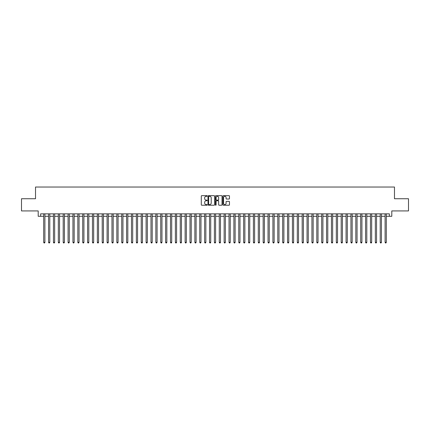 <?xml version="1.0" encoding="UTF-8"?>
<svg xmlns="http://www.w3.org/2000/svg" width="430" height="430" viewBox="0 0 430 430"><rect width="100%" height="100%" fill="white"/><g stroke="black" fill="none" stroke-linecap="round" stroke-linejoin="round"><path stroke-width="0.64" d="M207.196 195.989A0.333 0.333 0 0 0 206.862 195.655L201.777 195.655A0.478 0.478 0 0 0 201.299 196.134L201.299 204.75A0.478 0.478 0 0 0 201.777 205.228L206.862 205.228A0.333 0.333 0 0 0 207.196 204.895A0.333 0.333 0 0 0 206.862 204.556L206.201 204.556A1.532 1.532 0 0 1 204.669 203.025L204.669 202.31A1.532 1.532 0 0 1 206.201 200.778L206.862 200.778A0.333 0.333 0 0 0 207.196 200.439A0.333 0.333 0 0 0 206.862 200.106L206.201 200.106A1.532 1.532 0 0 1 204.669 198.574L204.669 197.859A1.532 1.532 0 0 1 206.201 196.327L206.862 196.327A0.333 0.333 0 0 0 207.196 195.989M228.991 199.031A0.478 0.478 0 0 0 229.47 198.552L229.47 196.134A0.478 0.478 0 0 0 228.991 195.655L223.342 195.655A0.478 0.478 0 0 0 222.864 196.134L222.864 204.75A0.478 0.478 0 0 0 223.342 205.228L228.991 205.228A0.478 0.478 0 0 0 229.47 204.75L229.47 201.831A0.478 0.478 0 0 0 228.991 201.353L226.572 201.353A0.478 0.478 0 0 0 226.094 201.831L226.094 203.277A1.279 1.279 0 0 1 224.815 204.556A1.279 1.279 0 0 1 223.535 203.277L223.535 197.606A1.279 1.279 0 0 1 224.815 196.327A1.279 1.279 0 0 1 226.094 197.606L226.094 198.552A0.478 0.478 0 0 0 226.572 199.031L228.991 199.031M40.64 216.29L40.64 213.855L389.36 213.855L389.36 216.29L391.794 216.29L391.794 210.926L408.5 210.926L408.5 198.735L394.477 198.735L394.477 187.028L35.523 187.028L35.523 198.735L21.5 198.735L21.5 210.926L38.206 210.926L38.206 216.29L43.693 216.29M214.581 196.134A0.478 0.478 0 0 0 214.102 195.655L208.453 195.655A0.478 0.478 0 0 0 207.975 196.134L207.975 204.75A0.478 0.478 0 0 0 208.453 205.228L214.102 205.228A0.478 0.478 0 0 0 214.581 204.75L214.581 196.134M215.898 195.655L221.547 195.655A0.478 0.478 0 0 1 222.025 196.134L222.025 204.75A0.478 0.478 0 0 1 221.547 205.228L219.128 205.228A0.478 0.478 0 0 1 218.65 204.75L218.65 201.256A0.478 0.478 0 0 0 218.171 200.778L216.57 200.778A0.478 0.478 0 0 0 216.091 201.256L216.091 204.895A0.333 0.333 0 0 1 215.752 205.228A0.333 0.333 0 0 1 215.419 204.895L215.419 196.134A0.478 0.478 0 0 1 215.898 195.655M44.908 216.29L48.569 216.29M49.789 216.29L53.444 216.29M54.664 216.29L58.324 216.29M59.544 216.29L63.199 216.29M64.419 216.29L68.074 216.29M69.294 216.29L72.955 216.29M74.175 216.29L77.83 216.29M79.05 216.29L82.71 216.29M83.925 216.29L87.586 216.29M88.806 216.29L92.461 216.29M93.681 216.29L97.341 216.29M98.556 216.29L102.216 216.29M103.436 216.29L107.091 216.29M108.312 216.29L111.972 216.29M113.192 216.29L116.847 216.29M118.067 216.29L121.728 216.29M122.942 216.29L126.603 216.29M127.823 216.29L131.478 216.29M132.698 216.29L136.358 216.29M137.573 216.29L141.233 216.29M142.454 216.29L146.109 216.29M147.329 216.29L150.989 216.29M152.209 216.29L155.864 216.29M157.084 216.29L160.739 216.29M161.959 216.29L165.62 216.29M166.84 216.29L170.495 216.29M171.715 216.29L175.375 216.29M176.59 216.29L180.251 216.29M181.471 216.29L185.126 216.29M186.346 216.29L190.006 216.29M191.226 216.29L194.881 216.29M196.101 216.29L199.756 216.29M200.977 216.29L204.637 216.29M205.857 216.29L209.512 216.29M210.732 216.29L214.393 216.29M215.607 216.29L219.268 216.29M220.488 216.29L224.143 216.29M225.363 216.29L229.023 216.29M230.244 216.29L233.899 216.29M235.119 216.29L238.774 216.29M239.994 216.29L243.654 216.29M244.874 216.29L248.529 216.29M249.749 216.29L253.41 216.29M254.625 216.29L258.285 216.29M259.505 216.29L263.16 216.29M264.38 216.29L268.041 216.29M269.261 216.29L272.916 216.29M274.136 216.29L277.791 216.29M279.011 216.29L282.671 216.29M283.891 216.29L287.546 216.29M288.767 216.29L292.427 216.29M293.642 216.29L297.302 216.29M298.522 216.29L302.177 216.29M303.397 216.29L307.058 216.29M308.272 216.29L311.933 216.29M313.153 216.29L316.808 216.29M318.028 216.29L321.688 216.29M322.909 216.29L326.563 216.29M327.784 216.29L331.444 216.29M332.659 216.29L336.319 216.29M337.539 216.29L341.194 216.29M342.414 216.29L346.075 216.29M347.289 216.29L350.95 216.29M352.17 216.29L355.825 216.29M357.045 216.29L360.706 216.29M361.926 216.29L365.581 216.29M366.801 216.29L370.456 216.29M371.676 216.29L375.336 216.29M376.556 216.29L380.211 216.29M381.431 216.29L385.092 216.29M386.307 216.29L389.36 216.29M208.98 196.327A0.333 0.333 0 0 0 208.647 196.66L208.647 204.223A0.333 0.333 0 0 0 208.98 204.556L209.673 204.556A1.532 1.532 0 0 0 211.205 203.025L211.205 197.859A1.532 1.532 0 0 0 209.673 196.327L208.98 196.327M218.65 197.628A1.279 1.279 0 0 0 217.37 196.349A1.279 1.279 0 0 0 216.091 197.628L216.091 199.627A0.478 0.478 0 0 0 216.57 200.106L218.171 200.106A0.478 0.478 0 0 0 218.65 199.627L218.65 197.628M44.908 213.855L44.908 242.337L43.693 242.337L43.693 213.855M44.908 242.337L44.543 242.971L44.059 242.971L43.693 242.337M49.789 213.855L49.789 242.337L48.569 242.337L48.569 213.855M49.789 242.337L49.423 242.971L48.934 242.971L48.569 242.337M54.664 213.855L54.664 242.337L53.444 242.337L53.444 213.855M54.664 242.337L54.298 242.971L53.809 242.971L53.444 242.337M59.544 213.855L59.544 242.337L58.324 242.337L58.324 213.855M59.544 242.337L59.173 242.971L58.69 242.971L58.324 242.337M64.419 213.855L64.419 242.337L63.199 242.337L63.199 213.855M64.419 242.337L64.054 242.971L63.565 242.971L63.199 242.337M69.294 213.855L69.294 242.337L68.074 242.337L68.074 213.855M69.294 242.337L68.929 242.971L68.44 242.971L68.074 242.337M74.175 213.855L74.175 242.337L72.955 242.337L72.955 213.855M74.175 242.337L73.809 242.971L73.32 242.971L72.955 242.337M79.05 213.855L79.05 242.337L77.83 242.337L77.83 213.855M79.05 242.337L78.685 242.971L78.195 242.971L77.83 242.337M83.925 213.855L83.925 242.337L82.71 242.337L82.71 213.855M83.925 242.337L83.56 242.971L83.076 242.971L82.71 242.337M88.806 213.855L88.806 242.337L87.586 242.337L87.586 213.855M88.806 242.337L88.44 242.971L87.951 242.971L87.586 242.337M93.681 213.855L93.681 242.337L92.461 242.337L92.461 213.855M93.681 242.337L93.315 242.971L92.826 242.971L92.461 242.337M98.556 213.855L98.556 242.337L97.341 242.337L97.341 213.855M98.556 242.337L98.191 242.971L97.707 242.971L97.341 242.337M103.436 213.855L103.436 242.337L102.216 242.337L102.216 213.855M103.436 242.337L103.071 242.971L102.582 242.971L102.216 242.337M108.312 213.855L108.312 242.337L107.091 242.337L107.091 213.855M108.312 242.337L107.946 242.971L107.457 242.971L107.091 242.337M113.192 213.855L113.192 242.337L111.972 242.337L111.972 213.855M113.192 242.337L112.827 242.971L112.337 242.971L111.972 242.337M118.067 213.855L118.067 242.337L116.847 242.337L116.847 213.855M118.067 242.337L117.702 242.971L117.213 242.971L116.847 242.337M122.942 213.855L122.942 242.337L121.728 242.337L121.728 213.855M122.942 242.337L122.577 242.971L122.093 242.971L121.728 242.337M127.823 213.855L127.823 242.337L126.603 242.337L126.603 213.855M127.823 242.337L127.457 242.971L126.968 242.971L126.603 242.337M132.698 213.855L132.698 242.337L131.478 242.337L131.478 213.855M132.698 242.337L132.332 242.971L131.843 242.971L131.478 242.337M137.573 213.855L137.573 242.337L136.358 242.337L136.358 213.855M137.573 242.337L137.208 242.971L136.724 242.971L136.358 242.337M142.454 213.855L142.454 242.337L141.233 242.337L141.233 213.855M142.454 242.337L142.088 242.971L141.599 242.971L141.233 242.337M147.329 213.855L147.329 242.337L146.109 242.337L146.109 213.855M147.329 242.337L146.963 242.971L146.474 242.971L146.109 242.337M152.209 213.855L152.209 242.337L150.989 242.337L150.989 213.855M152.209 242.337L151.844 242.971L151.355 242.971L150.989 242.337M157.084 213.855L157.084 242.337L155.864 242.337L155.864 213.855M157.084 242.337L156.719 242.971L156.23 242.971L155.864 242.337M161.959 213.855L161.959 242.337L160.739 242.337L160.739 213.855M161.959 242.337L161.594 242.971L161.11 242.971L160.739 242.337M166.84 213.855L166.84 242.337L165.62 242.337L165.62 213.855M166.84 242.337L166.475 242.971L165.985 242.971L165.62 242.337M171.715 213.855L171.715 242.337L170.495 242.337L170.495 213.855M171.715 242.337L171.35 242.971L170.861 242.971L170.495 242.337M176.59 213.855L176.59 242.337L175.375 242.337L175.375 213.855M176.59 242.337L176.225 242.971L175.741 242.971L175.375 242.337M181.471 213.855L181.471 242.337L180.251 242.337L180.251 213.855M181.471 242.337L181.105 242.971L180.616 242.971L180.251 242.337M186.346 213.855L186.346 242.337L185.126 242.337L185.126 213.855M186.346 242.337L185.98 242.971L185.491 242.971L185.126 242.337M191.226 213.855L191.226 242.337L190.006 242.337L190.006 213.855M191.226 242.337L190.861 242.971L190.372 242.971L190.006 242.337M196.101 213.855L196.101 242.337L194.881 242.337L194.881 213.855M196.101 242.337L195.736 242.971L195.247 242.971L194.881 242.337M200.977 213.855L200.977 242.337L199.756 242.337L199.756 213.855M200.977 242.337L200.611 242.971L200.127 242.971L199.756 242.337M205.857 213.855L205.857 242.337L204.637 242.337L204.637 213.855M205.857 242.337L205.492 242.971L205.002 242.971L204.637 242.337M210.732 213.855L210.732 242.337L209.512 242.337L209.512 213.855M210.732 242.337L210.367 242.971L209.878 242.971L209.512 242.337M215.607 213.855L215.607 242.337L214.393 242.337L214.393 213.855M215.607 242.337L215.242 242.971L214.758 242.971L214.393 242.337M220.488 213.855L220.488 242.337L219.268 242.337L219.268 213.855M220.488 242.337L220.122 242.971L219.633 242.971L219.268 242.337M225.363 213.855L225.363 242.337L224.143 242.337L224.143 213.855M225.363 242.337L224.998 242.971L224.508 242.971L224.143 242.337M230.244 213.855L230.244 242.337L229.023 242.337L229.023 213.855M230.244 242.337L229.873 242.971L229.389 242.971L229.023 242.337M235.119 213.855L235.119 242.337L233.899 242.337L233.899 213.855M235.119 242.337L234.753 242.971L234.264 242.971L233.899 242.337M239.994 213.855L239.994 242.337L238.774 242.337L238.774 213.855M239.994 242.337L239.628 242.971L239.139 242.971L238.774 242.337M244.874 213.855L244.874 242.337L243.654 242.337L243.654 213.855M244.874 242.337L244.509 242.971L244.02 242.971L243.654 242.337M249.749 213.855L249.749 242.337L248.529 242.337L248.529 213.855M249.749 242.337L249.384 242.971L248.895 242.971L248.529 242.337M254.625 213.855L254.625 242.337L253.41 242.337L253.41 213.855M254.625 242.337L254.259 242.971L253.775 242.971L253.41 242.337M259.505 213.855L259.505 242.337L258.285 242.337L258.285 213.855M259.505 242.337L259.139 242.971L258.65 242.971L258.285 242.337M264.38 213.855L264.38 242.337L263.16 242.337L263.16 213.855M264.38 242.337L264.015 242.971L263.525 242.971L263.16 242.337M269.261 213.855L269.261 242.337L268.041 242.337L268.041 213.855M269.261 242.337L268.89 242.971L268.406 242.971L268.041 242.337M274.136 213.855L274.136 242.337L272.916 242.337L272.916 213.855M274.136 242.337L273.77 242.971L273.281 242.971L272.916 242.337M279.011 213.855L279.011 242.337L277.791 242.337L277.791 213.855M279.011 242.337L278.645 242.971L278.156 242.971L277.791 242.337M283.891 213.855L283.891 242.337L282.671 242.337L282.671 213.855M283.891 242.337L283.526 242.971L283.037 242.971L282.671 242.337M288.767 213.855L288.767 242.337L287.546 242.337L287.546 213.855M288.767 242.337L288.401 242.971L287.912 242.971L287.546 242.337M293.642 213.855L293.642 242.337L292.427 242.337L292.427 213.855M293.642 242.337L293.276 242.971L292.792 242.971L292.427 242.337M298.522 213.855L298.522 242.337L297.302 242.337L297.302 213.855M298.522 242.337L298.157 242.971L297.667 242.971L297.302 242.337M303.397 213.855L303.397 242.337L302.177 242.337L302.177 213.855M303.397 242.337L303.032 242.971L302.543 242.971L302.177 242.337M308.272 213.855L308.272 242.337L307.058 242.337L307.058 213.855M308.272 242.337L307.907 242.971L307.423 242.971L307.058 242.337M313.153 213.855L313.153 242.337L311.933 242.337L311.933 213.855M313.153 242.337L312.787 242.971L312.298 242.971L311.933 242.337M318.028 213.855L318.028 242.337L316.808 242.337L316.808 213.855M318.028 242.337L317.662 242.971L317.173 242.971L316.808 242.337M322.909 213.855L322.909 242.337L321.688 242.337L321.688 213.855M322.909 242.337L322.543 242.971L322.054 242.971L321.688 242.337M327.784 213.855L327.784 242.337L326.563 242.337L326.563 213.855M327.784 242.337L327.418 242.971L326.929 242.971L326.563 242.337M332.659 213.855L332.659 242.337L331.444 242.337L331.444 213.855M332.659 242.337L332.293 242.971L331.81 242.971L331.444 242.337M337.539 213.855L337.539 242.337L336.319 242.337L336.319 213.855M337.539 242.337L337.174 242.971L336.685 242.971L336.319 242.337M342.414 213.855L342.414 242.337L341.194 242.337L341.194 213.855M342.414 242.337L342.049 242.971L341.56 242.971L341.194 242.337M347.289 213.855L347.289 242.337L346.075 242.337L346.075 213.855M347.289 242.337L346.924 242.971L346.44 242.971L346.075 242.337M352.17 213.855L352.17 242.337L350.95 242.337L350.95 213.855M352.17 242.337L351.804 242.971L351.315 242.971L350.95 242.337M357.045 213.855L357.045 242.337L355.825 242.337L355.825 213.855M357.045 242.337L356.68 242.971L356.19 242.971L355.825 242.337M361.926 213.855L361.926 242.337L360.706 242.337L360.706 213.855M361.926 242.337L361.56 242.971L361.071 242.971L360.706 242.337M366.801 213.855L366.801 242.337L365.581 242.337L365.581 213.855M366.801 242.337L366.435 242.971L365.946 242.971L365.581 242.337M371.676 213.855L371.676 242.337L370.456 242.337L370.456 213.855M371.676 242.337L371.31 242.971L370.827 242.971L370.456 242.337M376.556 213.855L376.556 242.337L375.336 242.337L375.336 213.855M376.556 242.337L376.191 242.971L375.702 242.971L375.336 242.337M381.431 213.855L381.431 242.337L380.211 242.337L380.211 213.855M381.431 242.337L381.066 242.971L380.577 242.971L380.211 242.337M386.307 213.855L386.307 242.337L385.092 242.337L385.092 213.855M386.307 242.337L385.941 242.971L385.457 242.971L385.092 242.337"/></g></svg>

